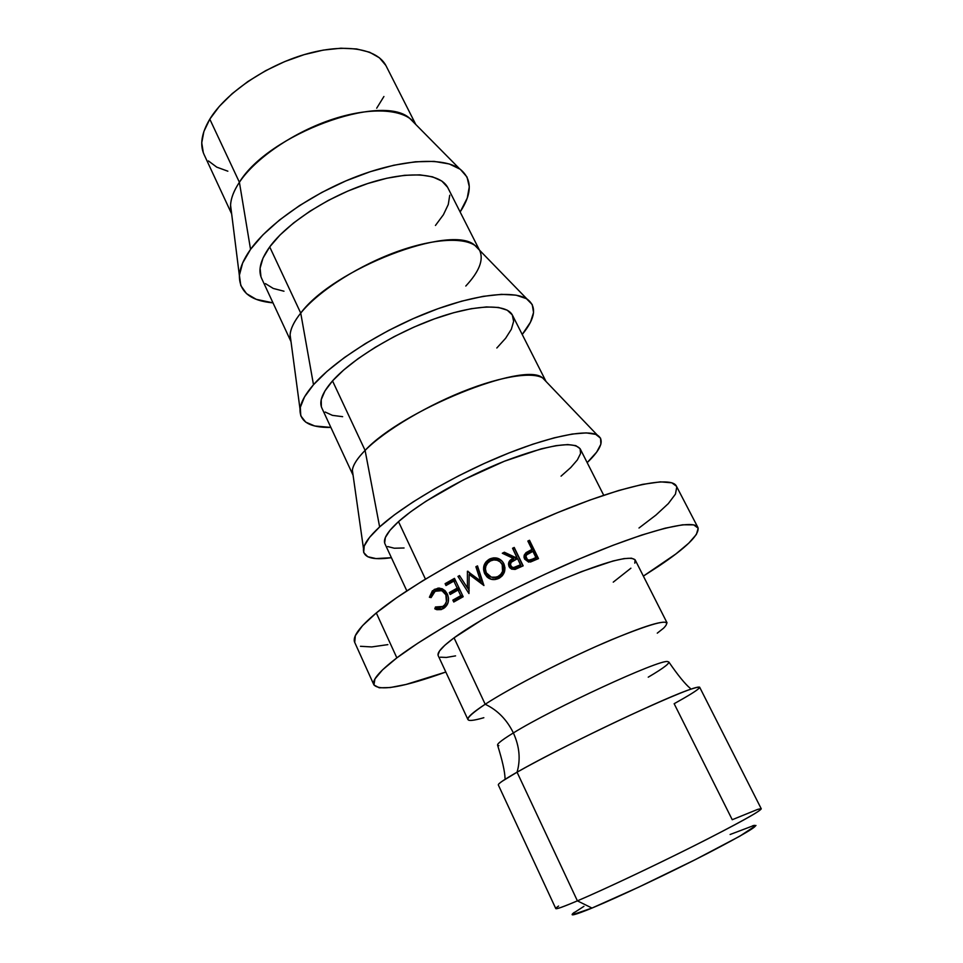 <?xml version="1.0" encoding="UTF-8"?>
<svg xmlns="http://www.w3.org/2000/svg" width="963" height="963" viewBox="0 0 963 963"><rect width="100%" height="100%" fill="white"/><g stroke="black" fill="none" stroke-linecap="round" stroke-linejoin="round"><path stroke-width="1.44" d="M574.345 912.346C568.411 916.74 574.297 915.319 591.992 908.061L577.403 900.862C606.329 888.572 663.928 861.223 706.878 839.351C751.477 816.395 768.378 806.428 757.568 809.438L732.241 819.718L674.148 703.712C702.797 687.763 706.998 683.393 686.727 690.603C655.647 701.883 555.314 750.093 517.059 772.194C520.73 759.482 519.502 746.397 513.375 732.927C499.833 741.245 494.982 745.482 498.846 745.639C494.982 745.482 499.833 741.245 513.375 732.927C519.502 746.397 520.73 759.482 517.059 772.194L502.265 781.198M468.885 720.288L467.934 719.578C467.055 717.495 472.809 712.391 485.196 704.254C497.486 710.092 506.875 719.65 513.375 732.927C552.906 708.359 660.088 658.969 667.624 661.581C660.088 658.969 552.906 708.359 513.375 732.927C506.875 719.65 497.486 710.092 485.196 704.254C511.57 687.016 568.627 657.813 611.902 639.576C656.995 621.195 674.208 617.403 663.543 628.213L657.272 633.16M583.927 906.339L572.829 913.55L572.287 914.802L591.992 908.061L577.403 900.862C603.536 889.74 652.95 866.459 694.227 845.743C737.754 823.738 760.096 811.424 761.264 808.8L699.644 687.185C696.586 685.969 673.354 695.346 629.971 715.28C588.983 734.312 541.278 758.399 517.059 772.194L577.403 900.862L517.059 772.194C504.131 779.573 497.883 783.822 498.316 784.941L555.783 908.578C556.241 909.361 563.451 906.797 577.403 900.862C557.842 909.132 551.57 910.854 558.576 906.063M648.243 677.17C665.024 667.299 671.488 662.111 667.624 661.581M634.822 563.174L635.086 559.768L631.511 558.191L624.096 558.588L613.01 560.996L581.423 571.661L562.187 579.533L541.748 588.682L501.073 609.073L482.728 619.365L454.055 637.843L485.196 704.254L454.055 637.843C442.173 646.679 436.889 652.613 438.201 655.634L467.934 719.578M373.885 684.825C379.699 691.41 403.678 687.149 445.821 672.03L406.049 684.452L390.171 687.558L379.229 687.799L373.945 684.97L374.92 678.975L382.528 669.875L396.852 657.861L376.304 612.937C359.392 627.057 352.193 636.88 354.709 642.393L373.885 684.825C371.778 680.227 379.434 671.247 396.852 657.861C431.472 631.415 508.572 589.224 577.415 559.768C646.378 530.204 693.986 518.491 697.91 527.483C699.812 534.477 686.679 547.417 658.536 566.304L643.368 576.103L675.906 553.942L688.762 543.168L696.393 534.429L698.187 528.193L693.685 524.871L682.623 524.799L665.084 528.206L641.514 535.115L612.757 545.395L580.063 558.636L545.034 574.237L509.463 591.426L475.241 609.29L444.124 626.889L417.629 643.332L396.852 657.861L376.304 612.937L362.473 625.721L355.335 635.676L354.721 642.405M561.056 476.155L570.746 467.561L577.367 459.917L580.557 453.525L580.087 448.674L575.814 445.628L567.749 444.569L556.108 445.64L541.254 448.842L504.383 461.241L463.456 479.839L425.935 501.278L410.623 511.835L398.501 521.645L425.441 579.112L398.501 521.645C387.403 531.769 382.877 539.16 384.947 543.806L406.819 590.861M353.084 475.216L353 475.06C350.496 469.463 354.528 461.241 365.097 450.407L379.639 526.917L369.539 537.402L364.219 546.033L363.677 552.521L367.722 556.722L375.979 558.588L391.411 557.697C371.923 560.478 362.618 557.433 363.484 548.585C364.471 543.12 369.852 535.897 379.639 526.917L365.097 450.407C357.309 458.304 353.06 464.888 352.362 470.161L363.484 548.573M496.836 347.992L505.635 338.254L511.341 329.262L513.628 321.365L512.292 314.913L507.224 310.182L498.509 307.462L486.363 306.944L471.196 308.702L453.597 312.734L434.301 318.922L414.198 326.999L394.18 336.617L375.209 347.33L358.14 358.621L343.707 369.985L332.524 380.903L365.097 450.407L332.524 380.903C322.449 392.423 318.885 401.427 321.811 407.927L353 475.06M300.035 409.203C299.589 421.722 309.869 427.789 330.863 427.416L314.732 425.983L305.716 422.119L300.781 415.872L300.312 407.373L304.537 396.876L313.493 384.719L300.733 313.095C294.136 321.329 290.597 328.576 290.104 334.811L300.035 409.203C300.745 402.39 305.235 394.228 313.493 384.719C334.293 360.896 380.433 331.344 426.585 313.023C472.773 294.666 512.737 289.767 526.978 298.999C537.101 306.39 535.512 318.223 522.223 334.486L530.481 322.184L533.55 312.53L532.238 304.549L526.4 298.65L516.072 295.16L501.47 294.341L483.089 296.351L461.614 301.178L437.984 308.702L413.283 318.597L388.691 330.417L365.398 343.586L344.513 357.466L326.975 371.393L313.493 384.719L300.733 313.095L269.7 246.901C260.576 259.649 257.879 270.122 261.575 278.295L291.019 341.648M291.007 341.552C288.262 334.257 291.5 324.772 300.733 313.095C318.609 290.766 360.246 264.331 400.114 250.561C440.031 236.705 472.087 237.271 479.405 250.067L474.675 245.192C451.274 223.633 333.427 268.725 300.733 313.095L269.7 246.901L262.995 258.132L260.094 268.22L260.973 276.814M239.378 275.623C239.281 291.777 250.488 300.853 272.998 302.864L256.218 299.324L246.54 293.643L240.786 285.542L239.402 275.225L242.64 263.031L250.549 249.369L239.402 182.272C233.853 190.626 230.915 198.246 230.566 205.143L239.378 275.623C239.883 267.87 243.615 259.119 250.549 249.369C269.122 223.368 312.277 193.419 357.092 176.349C401.944 159.256 442.667 156.957 459.52 168.73C472.279 178.637 472.484 193.057 460.145 211.992L467.248 198.065L469.294 186.774L467.019 177.036L460.314 169.295L449.252 163.963L434.096 161.387L415.366 161.784L393.783 165.239L370.298 171.679L345.97 180.851L321.979 192.347L299.469 205.613L279.511 220.009L262.983 234.816L250.549 249.369L239.402 182.272L209.802 119.147C201.568 133.014 199.642 144.799 204.06 154.501L231.662 213.906M231.602 213.437C228.857 204.806 231.445 194.418 239.402 182.272C255.412 158.125 294.594 131.498 333.595 118.931C372.621 106.303 405.712 109.216 415.462 124.155L409.588 118.22C381.565 92.617 268.183 134.339 239.402 182.272L209.802 119.147L203.891 131.474L201.749 142.813L203.325 152.756M376.689 108.205L383.912 96.505M385.85 65.436L379.446 57.828L369.611 52.231L356.623 48.957L340.95 48.21L323.219 50.112L304.176 54.638L284.663 61.608L265.583 70.72L247.828 81.566L232.191 93.628L219.347 106.351L209.802 119.147C225.39 93.447 265.319 65.953 304.886 54.422C344.489 42.817 377.532 48.499 386.175 66.062L415.799 124.504M208.441 160.941L216.747 167.141L227.858 171.197M435.445 225.462L443.425 214.701L448.276 204.493L449.745 195.236M447.614 187.304L441.848 181.068L432.531 176.831L419.94 174.869L404.508 175.314L386.825 178.239L367.649 183.548L347.848 191.059L328.311 200.412L309.966 211.198L293.631 222.91L280.028 234.984L269.7 246.901C286.902 223.235 328.383 196.247 368.372 183.319C408.396 170.319 440.645 173.003 447.891 187.833L479.478 250.139M265.475 283.628L273.275 288.455L283.977 291.211M479.827 250.837C483.775 260.01 479.105 271.747 465.791 286.047M545.973 381.348L542.53 377.821C524.39 361.089 402.161 410.298 365.097 450.407C384.995 430.256 429.029 404.159 469.631 388.908C510.294 373.584 541.11 371.188 545.973 381.348L512.509 315.322C506.815 303.538 475.481 304.152 435.035 318.657C394.625 333.102 351.471 359.524 332.524 380.903L324.964 390.918L321.233 399.633L321.353 406.747M325.169 412.032L332.391 415.354L342.647 416.678M379.639 526.917C402.883 505.659 452.213 476.601 499.641 456.763C547.116 436.877 585.986 428.8 597.277 435.059C604.776 439.85 601.406 449.035 587.177 462.637L596.675 452.104L600.852 444.268L600.599 438.237L595.736 434.361L586.226 432.905L572.263 434.036L554.279 437.816L532.948 444.16L509.198 452.863L484.1 463.54L458.894 475.698L434.77 488.747L412.898 502.048L394.264 514.964L379.639 526.917M603.705 495.247L580.256 448.975C573.647 440.657 548.597 444.641 505.118 460.952C464.31 477.058 419.362 502.794 398.501 521.645L390.003 530.3L385.369 537.486L384.646 542.951M387.716 546.551L394.3 548.224L404.051 547.983M638.999 528.013L655.923 515.085L668.298 503.625L675.448 494.115L676.772 487.025M676.459 486.243L671.813 482.812L660.377 481.849L642.538 484.377L618.764 490.48L589.91 500.062L557.264 512.761L522.391 528.013L487.097 545.046L453.248 562.982L422.576 580.858L396.563 597.77L376.304 612.937C409.913 585.059 486.002 542.422 554.616 513.857C623.35 485.183 671.572 475.445 676.423 486.183L697.91 527.483M360.463 646.293L371.718 646.931L387.848 644.632M467.428 587.875L467.416 571.252L480.513 580.882L475.878 566.726L477.492 565.883L483.932 585.516L469.174 574.442L468.957 593.533L457.955 576.416L459.495 575.573L467.428 587.875L469.174 587.948L467.428 587.875L459.495 575.573L457.955 576.416L468.957 593.533L469.174 574.442L471.172 574.694L469.174 574.442L483.932 585.516L477.492 565.883L475.878 566.726L480.513 580.882L467.416 571.252L467.428 587.875M454.476 578.354L463.179 596.723L453.754 602.007L452.863 600.118L460.759 595.676L458.087 590.018L450.203 594.472L449.312 592.582L457.196 588.128L453.85 581.086L445.989 585.54L445.111 583.674L454.476 578.354L445.111 583.674L445.989 585.54L453.85 581.086L457.196 588.128L459.086 588.092L457.196 588.128L449.312 592.582L450.203 594.472L458.087 590.018L460.759 595.676L462.649 595.616L460.759 595.676L452.863 600.118L453.754 602.007L463.179 596.723L454.476 578.354M514.218 547.453L523.162 565.835L515.085 569.434L511.534 569.109L509.066 566.593L508.476 564.077L509.198 561.598L513.243 558.384L502.313 553.244L504.371 552.232L515.313 557.384L516.674 556.722L512.545 548.26L514.218 547.453L514.531 548.597L513.062 549.295L514.531 548.597L522.957 565.931L514.218 547.453L512.545 548.26L517.023 557.806L515.711 558.432L515.313 557.384L504.371 552.232L505.033 553.195L503.661 553.881L505.033 553.195L515.711 558.432L515.313 557.384L516.674 556.722L517.023 557.806L515.711 558.432L504.371 552.232L502.313 553.244L513.243 558.384C509.126 560.117 507.742 562.849 509.066 566.593L515.085 569.434L523.162 565.835L514.218 547.453M502.349 575.718L499.003 578.33L494.946 579.57L490.781 579.088L487.158 577.018L484.666 573.623L483.57 569.554L484.136 565.353L486.195 561.646L489.541 559.058L493.574 557.866L497.715 558.371L501.362 560.406L503.866 563.752L504.961 567.821L504.443 572.022L502.349 575.718M436.877 609.687L434.795 608.797L435.469 606.979L439.02 607.809L442.499 606.714L444.882 604.62L446.411 601.658L445.881 594.833L443.907 592.064L441.102 590.463L438.021 590.223L435.132 591.294L432.447 593.882L431.087 597.614L429.39 597.253L432.363 590.861L438.153 588.068L442.27 588.778L445.255 590.921L447.386 594.123L448.517 598.228L448.072 602.453L444.858 607.533L441.21 609.579L436.877 609.687M529.506 540.279L538.498 558.612L528.651 562.103L524.594 559.058L523.992 557.096L524.233 555.085L526.039 552.642L531.973 549.5L527.844 541.05L529.506 540.279L528.35 542.097L529.265 541.675L537.727 558.973L529.265 541.675L529.506 540.279L527.844 541.05L531.973 549.5L531.769 550.836L530.481 551.438L530.649 550.114L526.039 552.642L524.594 559.058L530.444 562.031L538.498 558.612L529.506 540.279M613.25 582.146L630.897 568.206M483.835 717.712C462.228 723.959 462.685 719.481 485.196 704.254C508.44 689.099 555.242 664.626 596.073 646.45C639.372 627.575 663.038 619.715 667.07 622.88L635.195 559.972C630.235 554.929 606.148 561.345 562.958 579.208C522.295 596.554 476.348 621.388 454.055 637.843L444.846 645.246L439.477 651.048L438.021 655.057M440.404 657.187L446.375 657.44L455.571 655.875M752.741 825.724C762.19 823.57 747.047 832.839 707.336 853.507C669.189 873.128 618.114 897.263 591.992 908.061L638.674 887.164L695.394 859.586L739.789 836.197L755.979 825.484M754.234 825.351L730.11 834.5M524.101 557.685L526.039 552.642L526.051 553.869L530.481 551.438L530.649 550.114L531.973 549.5L531.769 550.836L524.871 555.157M524.462 555.928L524.101 557.649M526.725 560.045L526.051 558.6M526.015 557.709L526.34 559.443L526.075 557.709C525.738 555.362 526.917 553.737 529.614 552.858L532.9 551.378L535.897 557.505L535.669 558.817L530.745 561.02L527.483 560.755M535.669 558.817L532.383 560.346L532.479 559.094L535.897 557.505L535.669 558.817M532.479 559.094C529.758 560.707 527.688 560.43 526.267 558.263L526.34 559.443C527.941 561.561 529.951 561.862 532.383 560.346L532.479 559.094L535.897 557.505L532.9 551.378L526.617 554.857L525.942 556.506L527.423 559.563L529.096 560.105L532.479 559.094M445.664 606.245L442.282 607.28L445.652 606.245L435.469 606.979L434.795 608.797L436.347 609.519L443.293 608.64C448.349 605.233 449.709 600.394 447.386 594.123L442.27 588.778L434.253 589.428L429.39 597.253L431.087 597.614L435.132 591.294L441.897 590.62L445.881 594.833C447.663 599.973 446.543 603.933 442.499 606.714L446.627 605.558M447.614 594.665L445.881 594.833L447.614 594.665M441.102 589.862L444.701 590.391L439.935 590.138M431.219 596.952L429.39 597.253L431.219 596.952M434.542 591.691L437.419 589.031L434.253 589.428L439.573 588.056L434.542 591.691M441.764 609.374L438.177 608.195L434.795 608.797L438.297 607.858L441.74 609.374M484.666 573.623L486.195 574.117C483.871 567.977 485.388 563.186 490.745 559.768L489.541 559.058C483.895 562.573 482.27 567.436 484.666 573.623L486.941 576.849C490.323 579.907 494.344 580.4 499.003 578.33C504.528 574.815 506.153 569.952 503.866 563.752L503.083 562.416C499.628 557.854 495.114 556.734 489.541 559.058L490.745 559.768C494.801 557.878 498.617 558.359 502.18 561.224L498.665 559.19L494.633 558.636L489.011 560.851L485.569 565.919L485.075 570.072L486.195 574.117L484.666 573.623M491.299 579.245L488.397 577.258L486.195 574.117L488.65 577.499M491.443 577.174L499.183 577.114L495.981 578.029L492.683 577.68M501.855 574.995L503.553 572.022L503.095 565.401L500.688 562.38M500.736 562.416L503.095 565.401C504.949 570.433 503.637 574.333 499.183 577.114L498.015 576.476C494.224 578.161 490.877 577.704 487.976 575.128L486.291 572.792C484.401 567.628 485.809 563.668 490.516 560.911C494.946 559.022 498.605 559.84 501.482 563.355L502.205 564.595C504.034 569.675 502.638 573.635 498.015 576.476L499.183 577.114M510.161 568.158L509.776 567.472C508.56 563.692 509.872 560.996 513.712 559.395L513.243 558.384L513.712 559.395L509.836 562.536L509.186 564.619L510.113 568.074M511.281 566.569L511.425 566.774C512.942 568.82 514.964 569.025 517.528 567.424L517.071 566.437L520.574 564.739L520.899 565.787L517.528 567.424L517.071 566.437C514.519 568.158 512.412 567.941 510.739 565.775C510.065 563.078 511.209 561.224 514.158 560.237L517.588 558.612L520.899 565.787L514.182 568.483L511.377 566.665M456.041 600.707L455.643 599.877L452.863 600.118L455.643 599.877L456.041 600.707M462.77 595.868L455.643 599.877L462.77 595.868M459.977 589.97L458.087 590.018L459.977 589.97M452.478 593.172L452.104 592.377L449.312 592.582L452.104 592.377L452.478 593.172M459.207 588.357L452.104 592.377L459.207 588.357M455.752 581.062L453.85 581.086L455.752 581.062M448.264 584.24L447.903 583.494L445.111 583.674L447.903 583.494L448.264 584.24M454.993 579.461L447.903 583.494L454.993 579.461M482.258 581.243L480.513 580.882L482.258 581.243L477.576 567.171L475.878 566.726L477.576 567.171L482.258 581.243M468.15 571.348L467.416 571.252L468.15 571.348M469.45 574.478L469.426 572.335L469.45 574.478M460.097 576.5L457.955 576.416L460.097 576.5M469.174 590.439L467.549 587.875L469.174 590.439M483.631 584.577L471.172 574.694L483.631 584.577M502.566 571.348L502.205 564.595L500.158 561.874L497.173 560.273L493.79 559.924L490.516 560.911L487.747 563.006L485.93 565.991L485.4 568.928L486.291 572.792L491.311 577.138L494.705 577.439L498.015 576.476L500.772 574.333L502.566 571.348M517.588 558.612L511.124 562.308L510.45 564.884L511.931 567.075L513.64 567.556L520.574 564.739L517.588 558.612M505.479 779.079L505.033 778.309C504.841 771.532 502.349 760.493 497.582 745.193M690.603 689.183L690.278 688.364C685.078 684.019 677.928 675.232 668.852 662.026M459.52 168.73L409.588 118.22M526.978 298.999L474.675 245.192M597.277 435.059L542.53 377.821M526.075 557.758L526.147 558.925M444.75 590.427L441.945 590.788M439.754 608.965L436.287 609.495M486.821 576.705L488.397 577.258M502.409 564.21L501.542 563.427M510.005 567.893L509.295 567.002M471.906 576.548L476.649 579.052"/></g></svg>
